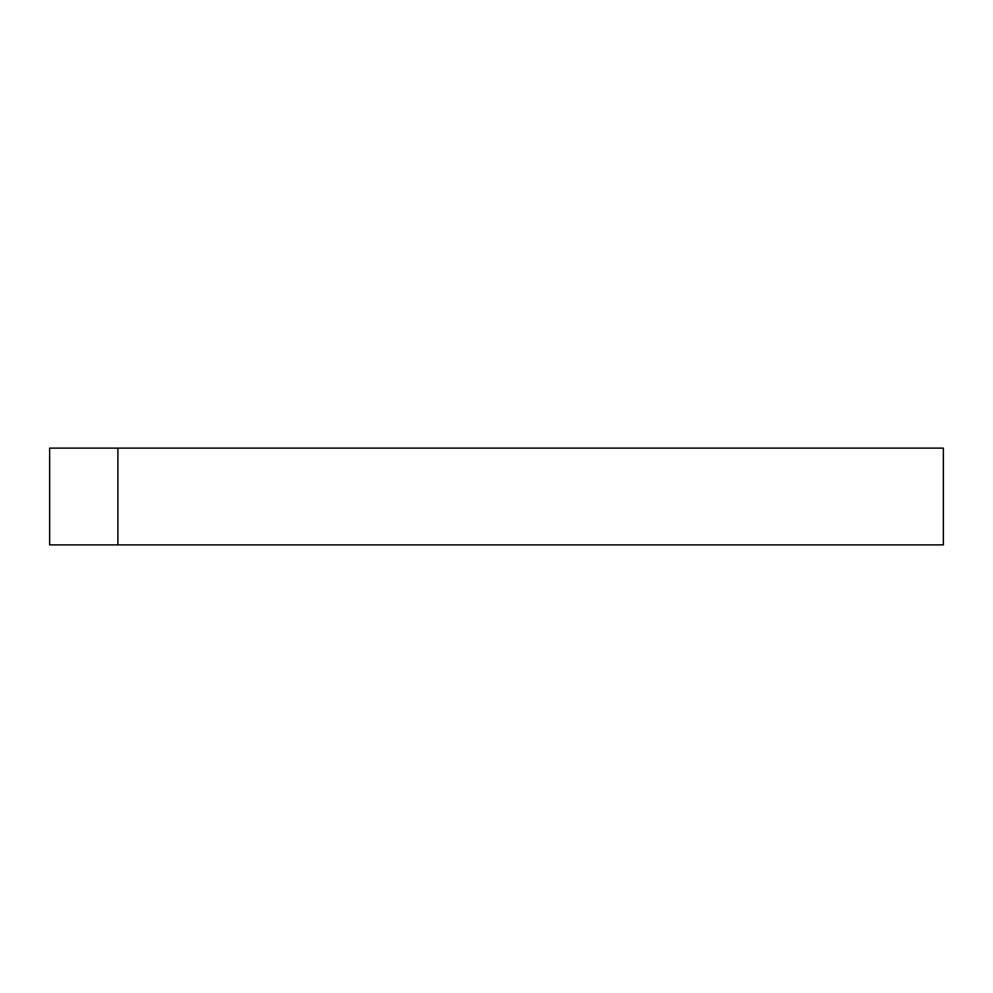 <?xml version="1.0" encoding="UTF-8"?>
<svg xmlns="http://www.w3.org/2000/svg" width="993" height="993" viewBox="0 0 993 993"><rect width="100%" height="100%" fill="white"/><g stroke="black" fill="none" stroke-linecap="round" stroke-linejoin="round"><path stroke-width="1.49" d="M117.894 544.884L49.65 544.884L49.65 448.116L943.35 448.116L943.35 544.884L117.894 544.884L117.894 448.116"/></g></svg>
